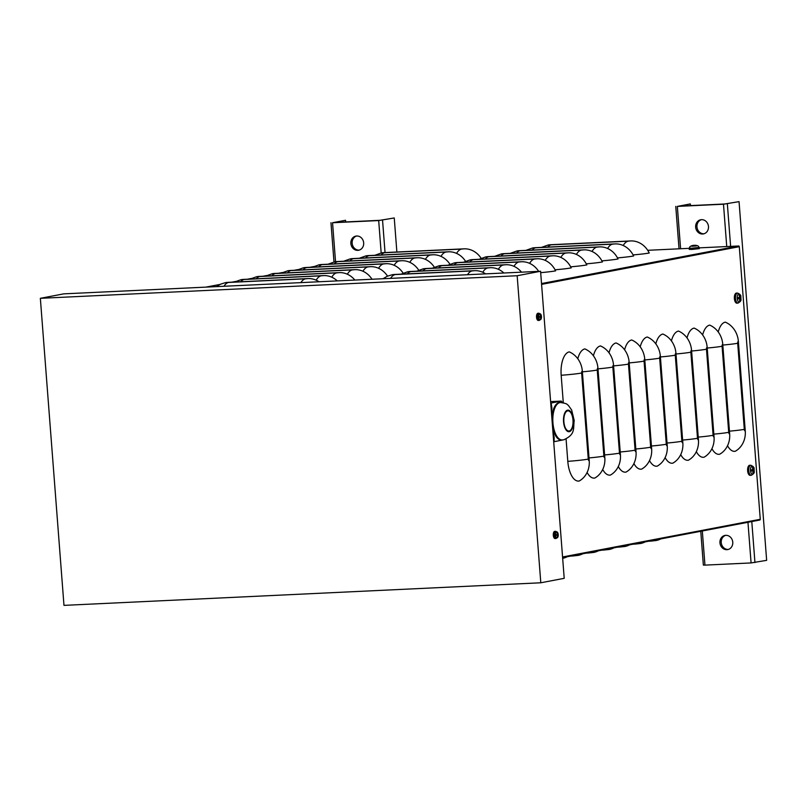 <?xml version="1.0" encoding="UTF-8"?>
<svg xmlns="http://www.w3.org/2000/svg" width="807" height="807" viewBox="0 0 807 807"><rect width="100%" height="100%" fill="white"/><g stroke="black" fill="none" stroke-linecap="round" stroke-linejoin="round"><path stroke-width="1.21" d="M699.225 247.86L738.597 245.994A0.726 0.646 79.2 0 1 739.293 246.68L760.265 519.294A0.726 0.646 79.2 0 1 759.68 520.051L562.61 557.617L759.76 520.041M718.23 331.98A21.618 9.845 -92.7 0 1 725.311 322.134A21.618 19.207 -100.8 0 1 738.365 341.321L745.264 430.999A21.618 19.207 -100.8 0 1 735.248 451.274A21.618 9.845 -92.7 0 1 727.531 445.696M702.625 334.955A21.618 9.845 -92.7 0 1 709.706 325.11A21.618 19.207 -100.8 0 1 722.759 344.296L729.659 433.974A21.618 19.207 -100.8 0 1 719.642 454.25A21.618 9.845 -92.7 0 1 711.925 448.672M687.029 337.921A21.618 9.845 -92.7 0 1 694.101 328.086A21.618 19.207 -100.8 0 1 707.154 347.262L714.054 436.95A21.618 19.207 -100.8 0 1 704.037 457.226A21.618 9.845 -92.7 0 1 696.33 451.638M671.424 340.897A21.618 9.845 -92.7 0 1 678.495 331.062A21.618 19.207 -100.8 0 1 691.549 350.238L698.448 439.926A21.618 19.207 -100.8 0 1 688.432 460.202A21.618 9.845 -92.7 0 1 680.725 454.613M655.819 343.873A21.618 9.845 -92.7 0 1 662.89 334.037A21.618 19.207 -100.8 0 1 675.943 353.214L682.843 442.902A21.618 19.207 -100.8 0 1 672.826 463.168A21.618 9.845 -92.7 0 1 665.119 457.589M640.213 346.849A21.618 9.845 -92.7 0 1 647.285 337.013A21.618 19.207 -100.8 0 1 660.348 356.19L667.248 445.878A21.618 19.207 -100.8 0 1 657.231 466.143A21.618 9.845 -92.7 0 1 649.514 460.565M624.608 349.824A21.618 9.845 -92.7 0 1 631.689 339.979A21.618 19.207 -100.8 0 1 644.743 359.165L651.642 448.843A21.618 19.207 -100.8 0 1 641.626 469.119A21.618 9.845 -92.7 0 1 633.909 463.541M609.013 352.8A21.618 9.845 -92.7 0 1 616.084 342.955A21.618 19.207 -100.8 0 1 629.137 362.141L636.037 451.819A21.618 19.207 -100.8 0 1 626.02 472.095A21.618 9.845 -92.7 0 1 618.303 466.517M593.407 355.776A21.618 9.845 -92.7 0 1 600.479 345.931A21.618 19.207 -100.8 0 1 613.532 365.107L620.432 454.795A21.618 19.207 -100.8 0 1 610.415 475.071A21.618 9.845 -92.7 0 1 602.708 469.482M577.802 358.742A21.618 9.845 -92.7 0 1 584.873 348.906A21.618 19.207 -100.8 0 1 597.926 368.083L604.826 457.771A21.618 19.207 -100.8 0 1 594.809 478.047A21.618 9.845 -92.7 0 1 587.103 472.458M563.296 402.784L561.178 375.265A21.618 9.845 -92.7 0 1 569.268 351.882A21.618 19.207 -100.8 0 1 582.321 371.059L589.231 460.747A21.618 19.207 -100.8 0 1 579.204 481.012A21.618 9.845 -92.7 0 1 567.795 461.352L566.08 439.038M485.643 273.866A21.618 19.207 -100.8 0 0 474.587 270.678L394.462 274.481A21.618 19.207 -100.8 0 0 392.071 274.763L387.118 276.307L382.992 278.728M503.891 273.008A21.618 19.207 -100.8 0 0 490.192 267.712L410.067 271.505A21.618 19.207 -100.8 0 0 407.676 271.788L401.059 274.168M521.483 272.171A21.618 19.207 -100.8 0 0 505.787 264.736L425.672 268.529A21.618 19.207 -100.8 0 0 423.282 268.812L416.664 271.192M538.642 271.354A21.618 19.207 -100.8 0 0 521.393 261.761L441.278 265.553A21.618 19.207 -100.8 0 0 438.887 265.836L432.27 268.217M540.68 272.665A21.618 1.241 175.6 0 0 555.609 270.859A21.618 19.207 -100.8 0 0 536.998 258.785L456.883 262.578A21.618 19.207 -100.8 0 0 454.492 262.86L447.865 265.241M555.075 269.8A21.618 1.241 175.6 0 0 571.215 267.894A21.618 19.207 -100.8 0 0 552.603 255.809L472.488 259.612A21.618 19.207 -100.8 0 0 470.088 259.894L463.47 262.265M570.68 266.824A21.618 1.241 175.6 0 0 586.82 264.918A21.618 19.207 -100.8 0 0 568.209 252.833L488.084 256.636A21.618 19.207 -100.8 0 0 485.693 256.919L479.076 259.299M586.275 263.849A21.618 1.241 175.6 0 0 602.426 261.942A21.618 19.207 -100.8 0 0 583.804 249.867L503.689 253.66A21.618 19.207 -100.8 0 0 501.298 253.943L494.681 256.323M601.881 260.873A21.618 1.241 175.6 0 0 618.031 258.966A21.618 19.207 -100.8 0 0 599.409 246.892L519.294 250.684A21.618 19.207 -100.8 0 0 516.904 250.967L510.286 253.348M617.486 257.897A21.618 1.241 175.6 0 0 633.626 255.99A21.618 19.207 -100.8 0 0 615.015 243.916L534.9 247.709A21.618 19.207 -100.8 0 0 532.509 247.991L525.892 250.372M633.091 254.921A21.618 1.241 175.6 0 0 649.232 253.015A21.618 19.207 -100.8 0 0 630.62 240.94L550.505 244.733A21.618 19.207 -100.8 0 0 548.114 245.015L541.487 247.396M319.007 281.764A21.618 19.207 -100.8 0 0 307.951 278.576L227.836 282.369A21.618 19.207 -100.8 0 0 225.446 282.652L220.482 284.205L216.367 286.626M337.255 280.897A21.618 19.207 -100.8 0 0 323.557 275.601L243.442 279.404A21.618 19.207 -100.8 0 0 241.051 279.686L234.423 282.057M354.848 280.069A21.618 19.207 -100.8 0 0 339.162 272.625L259.047 276.428A21.618 19.207 -100.8 0 0 256.646 276.71L250.029 279.091M372.007 279.252A21.618 19.207 -100.8 0 0 354.767 269.659L274.642 273.452A21.618 19.207 -100.8 0 0 272.252 273.734L265.634 276.115M387.521 276.135A21.618 19.207 -100.8 0 0 370.363 266.683L290.248 270.476A21.618 19.207 -100.8 0 0 287.857 270.759L281.24 273.139M403.127 273.159A21.618 19.207 -100.8 0 0 385.968 263.707L305.853 267.5A21.618 19.207 -100.8 0 0 303.462 267.783L296.845 270.163M418.732 270.184A21.618 19.207 -100.8 0 0 401.573 260.732L321.458 264.525A21.618 19.207 -100.8 0 0 319.068 264.807L312.45 267.188M434.327 267.208A21.618 19.207 -100.8 0 0 417.179 257.756L337.064 261.549A21.618 19.207 -100.8 0 0 334.673 261.841L328.046 264.212M449.933 264.232A21.618 19.207 -100.8 0 0 432.784 254.78L352.669 258.583A21.618 19.207 -100.8 0 0 350.268 258.865L343.651 261.236M465.538 261.266A21.618 19.207 -100.8 0 0 448.389 251.804L368.264 255.607A21.618 19.207 -100.8 0 0 365.874 255.89L359.256 258.27M481.143 258.29A21.618 19.207 -100.8 0 0 463.985 248.838L383.87 252.631A21.618 19.207 -100.8 0 0 381.479 252.914L374.862 255.294M567.18 556.749A21.618 19.207 79.2 0 1 562.671 558.343M582.785 553.773A21.618 19.207 79.2 0 1 578.064 555.408L572.627 556.003A21.618 9.845 -92.7 0 1 571.527 555.922M598.391 550.798A21.618 19.207 79.2 0 1 593.67 552.432L588.232 553.027A21.618 9.845 -92.7 0 1 587.123 552.946M613.996 547.822A21.618 19.207 79.2 0 1 609.275 549.466L603.828 550.051A21.618 9.845 -92.7 0 1 602.728 549.971M629.591 544.846A21.618 19.207 79.2 0 1 624.88 546.49L619.433 547.075A21.618 9.845 -92.7 0 1 618.333 546.995M645.197 541.87A21.618 19.207 79.2 0 1 640.486 543.514L635.038 544.1A21.618 9.845 -92.7 0 1 633.939 544.019M660.802 538.905A21.618 19.207 79.2 0 1 656.091 540.539L650.644 541.134A21.618 9.845 -92.7 0 1 649.544 541.043M647.708 250.301L689.208 248.334M690.338 203.929L677.335 206.41L723.486 204.221L739.051 201.629L724.787 203.979L678.637 206.158L690.338 203.929L690.469 205.603M702.312 530.986L704.945 565.122L751.085 562.933L766.65 560.34L739.051 201.629M704.945 565.122L703.361 565.092L700.769 531.278M701.374 219.675A7.202 6.406 -100.8 0 0 697.077 227.796A7.202 6.406 -100.8 0 0 704.057 233.758M725.664 535.344A7.202 6.406 -100.8 0 0 721.367 543.454A7.202 6.406 -100.8 0 0 728.348 549.426M708.475 226.535A7.202 6.406 79.2 0 1 703.411 233.919A7.202 6.406 79.2 0 1 695.775 228.038A7.202 6.406 79.2 0 1 700.718 219.756A7.202 6.406 79.2 0 1 708.475 226.535M732.766 542.203A7.202 6.406 79.2 0 1 727.702 549.587A7.202 6.406 79.2 0 1 720.066 543.706A7.202 6.406 79.2 0 1 725.009 535.424A7.202 6.406 79.2 0 1 732.766 542.203M345.547 220.271L332.545 222.742L378.685 220.563L394.25 217.961L379.986 220.311L333.846 222.5L345.547 220.271L345.668 221.935M396.873 252.016L394.25 217.961M356.573 236.007A7.202 6.406 -100.8 0 0 352.276 244.128A7.202 6.406 -100.8 0 0 359.256 250.099M363.675 242.877A7.202 6.406 79.2 0 1 358.621 250.261A7.202 6.406 79.2 0 1 350.974 244.38A7.202 6.406 79.2 0 1 355.917 236.098A7.202 6.406 79.2 0 1 363.675 242.877M517.166 275.732L540.801 582.785L564.204 578.326L540.579 271.263L517.166 275.732L40.35 298.318L63.753 293.859L540.579 271.263M540.801 582.785L63.975 605.371L40.35 298.318M550.606 401.593L561.289 401.089L551.151 403.016L551.907 407.908L551.524 413.537M562.519 402.632L561.289 401.089M553.693 441.782L564.375 439.644M552.946 432.038L554.157 437.182L554.137 441.762M569.207 430.958A10.088 4.6 87.3 0 0 573.01 420.376A10.088 4.6 87.3 0 0 567.957 410.834A10.088 4.6 87.3 0 0 567.664 410.874A10.088 4.6 87.3 0 0 563.861 421.456A10.088 4.6 87.3 0 0 568.915 430.999A10.088 4.6 87.3 0 0 569.207 430.958M551.927 418.833A18.743 8.534 -92.7 0 1 559.059 402.643A18.743 8.534 -92.7 0 1 559.604 402.572L560.502 402.532A18.743 8.534 87.3 0 0 559.947 402.592A18.743 8.534 87.3 0 0 552.886 422.253A18.743 8.534 87.3 0 0 562.267 439.966L561.379 440.007A18.743 8.534 -92.7 0 1 552.553 426.903M752.881 472.468L753.284 472.872A8.645 7.959 -109.9 0 0 753.476 470.965L754.101 470.501L752.628 470.471A1.967 0.898 -92.7 0 0 752.588 469.765M754.101 470.501A2.804 1.281 87.3 0 0 754.02 469.392A8.645 0.545 169.8 0 1 753.526 469.593L753.345 469.281A8.645 8.009 -94.7 0 0 752.86 467.394L752.487 467.848M752.86 467.394A2.804 1.281 87.3 0 0 752.356 467.485A8.645 7.273 74.9 0 1 752.901 469.361L751.539 469.866A2.804 1.281 87.3 0 0 751.62 470.975L751.62 470.975A8.645 1.231 -1.3 0 0 752.84 470.733L753.032 471.046A8.645 7.324 85.9 0 1 752.78 472.973A2.804 1.281 87.3 0 0 753.284 472.872M750.48 470.552A4.096 1.866 -92.7 0 1 751.791 466.204A4.096 1.866 -92.7 0 1 754.041 468.887L754.041 468.887A4.096 1.866 -92.7 0 1 754.152 471.359L754.152 471.359A4.096 1.866 -92.7 0 1 752.285 474.274A4.096 1.866 -92.7 0 1 750.48 470.552M752.87 470.723L751.65 470.663L753.032 471.046M752.901 469.361L751.61 469.916L752.77 469.745M753.526 469.593L752.891 469.301M751.297 475.262L750.187 475.353A5.044 2.3 -92.7 0 1 747.615 470.632A5.044 2.3 -92.7 0 1 749.521 465.296A5.044 2.3 -92.7 0 1 749.703 465.276L750.823 465.266A5.003 2.28 87.3 0 0 750.641 465.286A5.003 2.28 87.3 0 0 748.765 470.693A5.003 2.28 87.3 0 0 751.297 475.262C753.748 473.82 754.696 472.519 754.152 471.359A8.645 8.645 0 0 0 754.041 468.887C754.464 467.677 753.395 466.466 750.823 465.266M751.428 471.086L752.628 470.471M739.626 300.295L740.029 300.688A8.645 7.959 -109.9 0 0 740.221 298.782L740.856 298.318L739.383 298.287A1.967 0.898 -92.7 0 0 739.333 297.591M740.856 298.318A2.804 1.281 87.3 0 0 740.765 297.208A8.645 0.545 169.8 0 1 740.281 297.42L740.1 297.097A8.645 8.009 -94.7 0 0 739.605 295.211L739.242 295.665M739.605 295.211A2.804 1.281 87.3 0 0 739.111 295.301A8.645 7.273 74.9 0 1 739.646 297.178L738.314 297.682A2.804 1.281 87.3 0 0 738.375 298.792L738.375 298.792A8.645 1.231 -1.3 0 0 739.595 298.55L739.777 298.862A8.645 7.324 85.9 0 1 739.525 300.789A2.804 1.281 87.3 0 0 740.029 300.688M737.225 298.378A4.096 1.866 -92.7 0 1 738.536 294.02A4.096 1.866 -92.7 0 1 740.786 296.704L740.786 296.704A4.096 1.866 -92.7 0 1 740.907 299.175L740.907 299.175A4.096 1.866 -92.7 0 1 739.041 302.09A4.096 1.866 -92.7 0 1 737.225 298.378M739.626 298.54L738.405 298.479L739.777 298.862M739.646 297.178L738.355 297.733L739.525 297.561M740.271 297.42L739.636 297.117M738.052 303.079L736.932 303.17A5.044 2.3 -92.7 0 1 734.37 298.449A5.044 2.3 -92.7 0 1 736.266 293.112A5.044 2.3 -92.7 0 1 736.458 293.092L737.578 293.082A5.003 2.28 87.3 0 0 737.386 293.102A5.003 2.28 87.3 0 0 735.52 298.509A5.003 2.28 87.3 0 0 738.052 303.079C740.493 301.636 741.451 300.335 740.907 299.175A8.645 8.645 0 0 0 740.786 296.704C741.219 295.493 740.15 294.283 737.578 293.082M738.183 298.903L739.383 298.287M691.327 245.923A8.645 7.798 66.8 0 1 691.902 245.701A8.645 7.798 66.8 0 1 693.021 245.429L693.173 245.439A8.645 4.358 81.7 0 0 692.295 246.014L693.284 245.974A8.645 3.48 -87.5 0 1 694.06 245.399L694.524 245.358A8.645 7.394 70.3 0 1 696.229 245.691L696.734 245.59A8.645 7.888 -89.5 0 0 694.978 245.267L694.817 245.257A8.645 4.267 -86.8 0 1 695.079 245.278M696.38 245.943L691.77 246.296M691.902 245.701A8.645 8.645 0 0 0 690.015 246.599L689.198 248.153L691.932 248.203L699.175 247.386L698.126 245.974A8.645 8.645 0 0 0 694.807 245.257L694.817 245.378M693.021 245.429L693.253 245.953M694.313 245.348A8.645 3.561 81.6 0 0 693.939 245.298L693.465 245.338A8.645 7.475 -90.1 0 0 693.062 245.419M699.175 247.386L699.316 248.637L692.003 249.454L689.249 249.403L689.198 248.153M540.619 318.382L540.821 318.604A5.76 5.336 -99.5 0 0 541.003 317.292L541.093 317.02A5.76 0.656 -0.4 0 0 541.426 316.869L539.903 316.889A1.13 0.514 -92.7 0 0 539.883 316.586M541.426 316.869A1.907 0.868 87.3 0 0 541.376 316.304L540.912 316.122A5.76 5.326 -105.4 0 0 540.539 314.851L540.347 315.093M541.295 316.879A1.755 0.797 -92.7 0 0 541.255 316.324L541.043 316.354M540.539 314.851A1.907 0.868 87.3 0 0 540.276 314.891A5.76 4.882 82.5 0 1 540.609 316.173L539.681 316.626A1.907 0.868 87.3 0 0 539.722 317.191L540.7 317.353A5.76 4.862 78.3 0 1 540.569 318.644A1.907 0.868 87.3 0 0 540.821 318.604M538.723 317.03A3.006 1.372 -92.7 0 1 539.52 313.943A3.006 1.372 -92.7 0 1 541.154 315.063L539.106 313.247A3.561 1.624 87.3 0 0 538.975 313.267A3.561 1.624 87.3 0 0 537.644 317.111A3.561 1.624 87.3 0 0 539.439 320.359L541.305 318.362A3.006 1.372 -92.7 0 1 539.873 319.693A3.006 1.372 -92.7 0 1 538.723 317.03M539.742 317.08L540.7 317.353M539.439 320.359L538.35 320.46A3.601 1.644 -92.7 0 1 536.514 317.09A3.601 1.644 -92.7 0 1 537.876 313.277A3.601 1.644 -92.7 0 1 538.007 313.257L539.106 313.247M557.395 536.484L557.607 536.695A5.76 5.336 -99.5 0 0 557.778 535.394L557.879 535.112A5.76 0.656 -0.4 0 0 558.202 534.96L556.689 534.98A1.13 0.514 -92.7 0 0 556.669 534.688M558.202 534.96A1.907 0.868 87.3 0 0 558.162 534.405L557.687 534.214A5.76 5.326 -105.4 0 0 557.314 532.943L557.133 533.185M558.081 534.98A1.755 0.797 -92.7 0 0 558.041 534.416L557.829 534.446M557.314 532.943A1.907 0.868 87.3 0 0 557.062 532.993A5.76 4.882 82.5 0 1 557.385 534.274L556.457 534.728A1.907 0.868 87.3 0 0 556.507 535.283L557.476 535.455A5.76 4.862 78.3 0 1 557.355 536.746A1.907 0.868 87.3 0 0 557.607 536.695M555.509 535.122A3.006 1.372 -92.7 0 1 556.295 532.035A3.006 1.372 -92.7 0 1 557.93 533.165L555.892 531.349A3.561 1.624 87.3 0 0 555.751 531.359A3.561 1.624 87.3 0 0 554.419 535.212A3.561 1.624 87.3 0 0 556.225 538.461L558.091 536.463A3.006 1.372 -92.7 0 1 556.659 537.785A3.006 1.372 -92.7 0 1 555.509 535.122M557.355 535.212L556.527 535.172L557.476 535.455M556.225 538.461L555.125 538.551A3.601 1.644 -92.7 0 1 553.299 535.182A3.601 1.644 -92.7 0 1 554.651 531.369A3.601 1.644 -92.7 0 1 554.792 531.359L555.892 531.349M739.293 246.68L541.588 284.367M738.597 245.994L541.517 283.56M760.265 519.294L562.56 556.981M561.178 375.265A21.618 1.241 -4.4 0 0 581.645 373.016L588.273 459.102A21.618 1.241 175.6 0 1 567.795 461.352M588.273 459.102A1.806 0.827 87.3 0 0 589.231 460.747M581.645 373.016A1.806 0.827 -92.7 0 1 582.321 371.059M582.382 371.835A21.618 1.241 -4.4 0 0 597.251 370.04L603.878 456.126A21.618 1.241 175.6 0 1 589.009 457.922M603.878 456.126A1.806 0.827 87.3 0 0 604.826 457.771M597.251 370.04A1.806 0.827 -92.7 0 1 597.926 368.083M597.987 368.86A21.618 1.241 -4.4 0 0 612.856 367.064L619.483 453.151A21.618 1.241 175.6 0 1 604.614 454.946M619.483 453.151A1.806 0.827 87.3 0 0 620.432 454.795M612.856 367.064A1.806 0.827 -92.7 0 1 613.532 365.107M613.592 365.884A21.618 1.241 -4.4 0 0 628.461 364.088L635.089 450.185A21.618 1.241 175.6 0 1 620.22 451.981M635.089 450.185A1.806 0.827 87.3 0 0 636.037 451.819M628.461 364.088A1.806 0.827 -92.7 0 1 629.137 362.141M629.198 362.908A21.618 1.241 -4.4 0 0 644.067 361.112L650.684 447.209A21.618 1.241 175.6 0 1 635.825 449.005M650.684 447.209A1.806 0.827 87.3 0 0 651.642 448.843M644.067 361.112A1.806 0.827 -92.7 0 1 644.743 359.165M644.803 359.942A21.618 1.241 -4.4 0 0 659.672 358.137L666.289 444.233A21.618 1.241 175.6 0 1 651.42 446.029M666.289 444.233A1.806 0.827 87.3 0 0 667.248 445.878M659.672 358.137A1.806 0.827 -92.7 0 1 660.348 356.19M660.398 356.966A21.618 1.241 -4.4 0 0 675.267 355.171L681.895 441.258A21.618 1.241 175.6 0 1 667.026 443.053M681.895 441.258A1.806 0.827 87.3 0 0 682.843 442.902M675.267 355.171A1.806 0.827 -92.7 0 1 675.943 353.214M676.004 353.991A21.618 1.241 -4.4 0 0 690.873 352.195L697.5 438.282A21.618 1.241 175.6 0 1 682.631 440.077M697.5 438.282A1.806 0.827 87.3 0 0 698.448 439.926M690.873 352.195A1.806 0.827 -92.7 0 1 691.549 350.238M691.609 351.015A21.618 1.241 -4.4 0 0 706.478 349.219L713.106 435.306A21.618 1.241 175.6 0 1 698.237 437.101M713.106 435.306A1.806 0.827 87.3 0 0 714.054 436.95M706.478 349.219A1.806 0.827 -92.7 0 1 707.154 347.262M707.214 348.039A21.618 1.241 -4.4 0 0 722.083 346.243L728.711 432.33A21.618 1.241 175.6 0 1 713.842 434.136M728.711 432.33A1.806 0.827 87.3 0 0 729.659 433.974M722.083 346.243A1.806 0.827 -92.7 0 1 722.759 344.296M722.82 345.063A21.618 1.241 -4.4 0 0 737.689 343.268L744.306 429.364A21.618 1.241 175.6 0 1 729.437 431.16M744.306 429.364A1.806 0.827 87.3 0 0 745.264 430.999M737.689 343.268A1.806 0.827 -92.7 0 1 738.365 341.321M390.598 278.375A21.618 9.845 -92.7 0 1 395.259 274.562L472.166 270.91A21.618 9.845 87.3 0 0 467.505 274.723M472.166 270.91L474.587 270.678M395.259 274.562L394.462 274.481M407.313 273.866A21.618 9.845 -92.7 0 1 410.864 271.586L487.771 267.944A21.618 9.845 87.3 0 0 482.798 272.282M487.771 267.944L490.192 267.712M410.864 271.586L410.067 271.505M422.908 270.9A21.618 9.845 -92.7 0 1 426.469 268.61L503.376 264.968A21.618 9.845 87.3 0 0 498.403 269.306M503.376 264.968L505.787 264.736M426.469 268.61L425.672 268.529M438.514 267.924A21.618 9.845 -92.7 0 1 442.065 265.634L518.972 261.993A21.618 9.845 87.3 0 0 514.009 266.34M518.972 261.993L521.393 261.761M442.065 265.634L441.278 265.553M454.119 264.948A21.618 9.845 -92.7 0 1 457.67 262.658L534.577 259.017A21.618 9.845 87.3 0 0 529.614 263.364M534.577 259.017L536.998 258.785M457.67 262.658L456.883 262.578M469.724 261.972A21.618 9.845 -92.7 0 1 473.275 259.683L550.182 256.041A21.618 9.845 87.3 0 0 545.219 260.389M550.182 256.041L552.603 255.809M473.275 259.683L472.488 259.612M485.33 258.997A21.618 9.845 -92.7 0 1 488.881 256.717L565.788 253.065A21.618 9.845 87.3 0 0 560.815 257.413M565.788 253.065L568.209 252.833M488.881 256.717L488.084 256.636M500.925 256.021A21.618 9.845 -92.7 0 1 504.486 253.741L581.393 250.089A21.618 9.845 87.3 0 0 576.42 254.437M581.393 250.089L583.804 249.867M504.486 253.741L503.689 253.66M516.53 253.045A21.618 9.845 -92.7 0 1 520.081 250.765L596.988 247.124A21.618 9.845 87.3 0 0 592.025 251.461M596.988 247.124L599.409 246.892M520.081 250.765L519.294 250.684M532.136 250.079A21.618 9.845 -92.7 0 1 535.687 247.789L612.594 244.148A21.618 9.845 87.3 0 0 607.631 248.495M612.594 244.148L615.015 243.916M535.687 247.789L534.9 247.709M547.741 247.103A21.618 9.845 -92.7 0 1 551.292 244.814L628.199 241.172A21.618 9.845 87.3 0 0 623.236 245.52M628.199 241.172L630.62 240.94M551.292 244.814L550.505 244.733M223.973 286.263A21.618 9.845 -92.7 0 1 228.623 282.45L305.53 278.808A21.618 9.845 87.3 0 0 300.88 282.621M305.53 278.808L307.951 278.576M228.623 282.45L227.836 282.369M240.678 281.764A21.618 9.845 -92.7 0 1 244.228 279.474L321.136 275.833A21.618 9.845 87.3 0 0 316.173 280.18M321.136 275.833L323.557 275.601M244.228 279.474L243.442 279.404M256.283 278.788A21.618 9.845 -92.7 0 1 259.834 276.508L336.741 272.857A21.618 9.845 87.3 0 0 331.778 277.204M336.741 272.857L339.162 272.625M259.834 276.508L259.047 276.428M271.888 275.812A21.618 9.845 -92.7 0 1 275.439 273.533L352.346 269.881A21.618 9.845 87.3 0 0 347.373 274.229M352.346 269.881L354.767 269.659M275.439 273.533L274.642 273.452M287.484 272.847A21.618 9.845 -92.7 0 1 291.045 270.557L367.952 266.915A21.618 9.845 87.3 0 0 362.979 271.253M367.952 266.915L370.363 266.683M291.045 270.557L290.248 270.476M303.089 269.871A21.618 9.845 -92.7 0 1 306.64 267.581L383.547 263.939A21.618 9.845 87.3 0 0 378.584 268.287M383.547 263.939L385.968 263.707M306.64 267.581L305.853 267.5M318.694 266.895A21.618 9.845 -92.7 0 1 322.245 264.605L399.152 260.964A21.618 9.845 87.3 0 0 394.189 265.311M399.152 260.964L401.573 260.732M322.245 264.605L321.458 264.525M334.3 263.919A21.618 9.845 -92.7 0 1 337.851 261.629L414.758 257.988A21.618 9.845 87.3 0 0 409.795 262.336M414.758 257.988L417.179 257.756M337.851 261.629L337.064 261.549M349.905 260.943A21.618 9.845 -92.7 0 1 353.456 258.654L430.363 255.012A21.618 9.845 87.3 0 0 425.39 259.36M430.363 255.012L432.784 254.78M353.456 258.654L352.669 258.583M365.51 257.968A21.618 9.845 -92.7 0 1 369.061 255.688L445.968 252.036A21.618 9.845 87.3 0 0 440.995 256.384M445.968 252.036L448.389 251.804M369.061 255.688L368.264 255.607M381.106 254.992A21.618 9.845 -92.7 0 1 384.667 252.712L461.574 249.07A21.618 9.845 87.3 0 0 456.601 253.408M461.574 249.07L463.985 248.838M384.667 252.712L383.87 252.631M313.58 266.603L309.858 267.309L313.6 266.592M294.212 270.284L298.005 269.568L294.252 270.284M278.607 273.26L282.4 272.544L278.647 273.26M266.774 275.52L263.042 276.236M251.169 278.496L247.436 279.212M235.563 281.472L231.841 282.188M219.968 284.447L205.936 287.121M727.349 203.858L730.617 246.367M751.791 521.554L754.948 562.57M751.085 562.933L747.958 522.29M726.734 246.549L723.486 204.221M677.335 206.41L680.594 248.738M382.548 220.19L385.04 252.571M381.176 252.974L378.685 220.563M332.545 222.742L335.541 261.69M569.258 431.674A10.814 4.923 87.3 0 0 573.313 419.983A10.814 4.923 87.3 0 0 567.603 410.158A10.814 4.923 87.3 0 0 563.558 421.849A10.814 4.923 87.3 0 0 569.258 431.674M753.788 469.503A2.522 1.15 -92.7 0 1 753.859 470.501M751.64 470.925A2.522 1.15 -92.7 0 1 751.559 469.866M753.607 470.582L751.64 470.481M740.544 297.319A2.522 1.15 -92.7 0 1 740.614 298.318M738.395 298.741A2.522 1.15 -92.7 0 1 738.314 297.682M740.362 298.398L738.395 298.297M539.732 317.181A1.755 0.797 -92.7 0 1 539.691 316.626M541.093 317.02L539.732 316.949M556.517 535.273A1.755 0.797 -92.7 0 1 556.477 534.718L556.537 535.273M557.879 535.112L556.517 535.041M570.589 556.094L572.627 556.003M586.195 553.118L588.232 553.027M601.79 550.152L603.828 550.051M617.395 547.176L619.433 547.075M633.001 544.2L635.038 544.1M648.606 541.225L650.644 541.134M266.794 275.51L263.001 276.236M251.189 278.486L247.396 279.212M235.583 281.461L231.801 282.188M219.988 284.437L205.896 287.121M675.762 206.38L679.03 248.808M330.971 222.722L333.987 261.972M562.267 439.966L563.7 439.795C575.946 434.327 573.02 428.346 574.221 420.548L571.659 410.027C567.028 403.48 567.684 403.722 560.502 402.532M751.69 470.945L751.61 469.856M738.445 298.761L738.355 297.672M693.223 245.419L692.335 245.994M539.762 317.181L539.722 316.626M541.305 318.362A5.77 5.77 0 0 0 541.154 315.063M540.569 317.121L539.742 317.07M558.091 536.463A5.77 5.77 0 0 0 557.93 533.165"/></g></svg>
